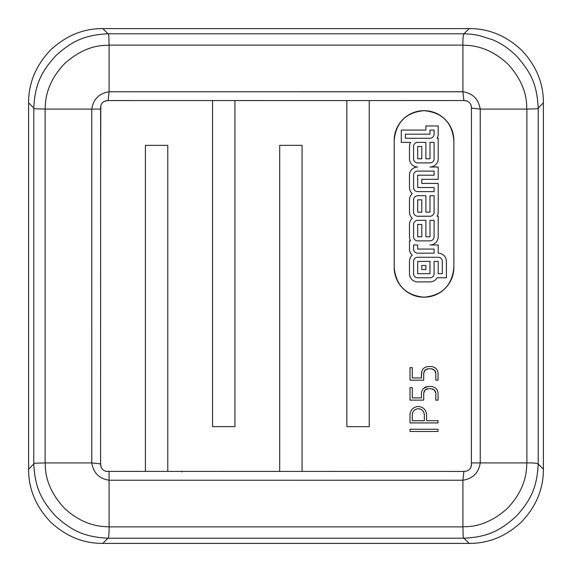 <?xml version="1.0" encoding="UTF-8"?>
<svg xmlns="http://www.w3.org/2000/svg" width="572" height="572" viewBox="0 0 572 572"><rect width="100%" height="100%" fill="white"/><g stroke="black" fill="none" stroke-linecap="round" stroke-linejoin="round"><path stroke-width="0.86" d="M410.031 422.922L410.031 414.521C410.632 409.623 413.384 406.942 418.304 406.485C423.223 406.942 425.976 409.623 426.576 414.521L426.576 420.685L438.016 420.685L438.016 422.922L410.031 422.922L438.016 422.922M424.024 297.19C442.149 295.424 452.102 285.471 453.868 267.346L453.868 140.512C452.102 122.387 442.149 112.441 424.024 110.668C405.898 112.441 395.953 122.387 394.179 140.512L394.179 267.346C395.953 285.471 405.898 295.424 424.024 297.19M420.913 409.316L418.304 408.723C421.871 409.073 423.881 411.025 424.338 414.586L424.338 420.742L412.269 420.742L412.269 414.586C412.727 411.025 414.736 409.073 418.304 408.723M469.197 28.6L102.803 28.6C83.247 28.521 65.744 35.75 50.286 50.286C35.743 65.744 28.521 83.247 28.6 102.803L28.6 469.197C28.521 488.753 35.75 506.256 50.286 521.714C65.744 536.257 83.247 543.479 102.803 543.4L469.197 543.4C488.753 543.479 506.256 536.25 521.714 521.714C536.257 506.256 543.479 488.753 543.4 469.197L543.4 102.803C543.479 83.247 536.25 65.744 521.714 50.286C506.256 35.743 488.753 28.521 469.197 28.6L463.978 33.784L471.271 34.206L478.449 35.335L492.27 39.632C500.514 42.921 508.508 48.298 516.244 55.749C531.317 72.68 536.836 84.256 538.216 108.022L543.4 102.803M102.803 28.6L108.065 33.784C85.142 34.956 72.286 40.748 55.749 55.756C40.762 72.272 34.963 85.106 33.784 108.065L28.6 102.803M33.784 108.065C33.262 109.145 40.505 108.837 45.117 109.08C45.703 105.906 43.501 86.093 64.107 64.114C88.267 41.899 108.644 45.996 109.08 45.117L462.92 45.117C466.094 45.71 485.9 43.501 507.886 64.107C530.101 88.267 526.004 108.644 526.883 109.08C531.502 108.809 538.731 109.209 538.216 108.022L538.216 463.935C537.037 486.894 531.238 499.728 516.251 516.244C499.713 531.252 486.858 537.044 463.935 538.216L469.197 543.4M464.021 538.216L108.065 538.216C85.106 537.037 72.272 531.238 55.756 516.251C40.748 499.713 34.956 486.858 33.784 463.935L28.6 469.197M107.979 33.784L463.978 33.784C463.17 34.813 462.812 38.596 462.92 45.117L462.92 91.77C472.672 93.265 478.442 99.035 480.23 109.08L526.883 109.08L526.883 462.92C526.297 466.094 528.499 485.907 507.893 507.886C483.733 530.101 463.356 526.004 462.92 526.883L109.08 526.883C104.097 526.447 84.706 527.427 64.114 507.893C41.892 483.733 45.996 463.349 45.117 462.92L45.117 109.08L91.77 109.08C93.386 99.135 99.156 93.365 109.08 91.777L109.08 45.117C108.837 40.505 109.152 33.269 108.065 33.784M471.442 106.728L471.392 462.92L526.883 462.92C533.411 462.841 537.187 463.177 538.216 463.935M464.779 471.478L463.878 471.442C469.219 471.149 471.721 468.304 471.392 462.92L471.442 108.122L480.23 109.08L480.223 462.92C478.664 472.844 472.894 478.614 462.92 480.23L462.92 526.883C463.163 531.495 462.848 538.731 463.935 538.216M463.878 471.442L302.08 471.421L463.878 471.442L462.92 480.23L109.08 480.223C99.135 478.614 93.365 472.844 91.777 462.92L91.77 109.08L100.629 109.08L100.586 463.878C100.872 469.212 103.704 471.714 109.08 471.392L145.402 471.399L109.08 471.392L109.08 526.883C109.159 533.397 108.823 537.179 108.065 538.216M101.33 467.76L100.579 463.878L91.777 462.92L45.117 462.92C40.505 463.163 33.269 462.848 33.784 463.935M100.622 175.876L100.786 105.541M104.247 101.33L108.122 100.572L109.08 91.777L462.92 91.77L463.878 100.55L465.158 100.55M108.122 100.572L167.946 100.579M252.517 100.572L326.212 100.565M411.425 100.565L463.878 100.55L369.226 100.565L369.226 426.648L346.846 426.648L369.226 426.648M466.43 100.794L466.888 100.944M470.942 104.805L471.135 105.327M471.392 462.92L471.457 463.484M471.485 463.778L471.464 465.408M471.421 465.715L471.307 466.209M279.694 471.414L167.782 471.407L279.694 471.414L279.694 145.338L279.694 471.414L302.08 471.421L302.08 145.338L279.694 145.338M109.08 471.392L105.799 471.307M100.579 463.878L100.586 426.919M100.636 109.073L100.629 109.08C100.307 103.711 102.803 100.879 108.122 100.586L212.548 100.579L212.548 426.633L234.928 426.633L234.928 100.572L346.846 100.565L346.846 426.648M471.442 108.122C471.278 103.246 468.754 100.729 463.878 100.558M145.402 145.345L145.402 471.399L145.402 145.345L167.782 145.345L167.782 471.399L145.402 471.399M302.08 471.421L302.08 145.338M434.498 370.191L435.835 373.38L435.835 380.201L438.066 380.201L438.066 373.337C437.609 369.305 435.363 367.045 431.331 366.552L428.242 366.552L431.331 366.552M425.039 370.141L428.256 368.79L431.345 368.79L434.427 370.12M421.8 371.278L421.464 377.942L412.276 377.942L412.276 367.667L410.031 367.667L410.031 380.18L423.702 380.18L423.702 373.373L424.967 370.213M410.031 429.25L410.031 431.488L410.031 429.25L438.016 429.25L438.016 431.488L410.031 431.488M434.498 390.14L435.835 393.329L435.835 400.15L438.066 400.15L438.066 393.286C437.609 389.253 435.363 386.987 431.331 386.493L428.242 386.493C424.145 386.944 421.886 389.217 421.464 393.322L421.464 397.89L412.276 397.89L412.276 387.616L410.031 387.616L410.031 400.128L423.702 400.128L423.702 393.322L424.967 390.161M428.242 386.493L423.444 388.51M425.039 390.09L428.256 388.731L431.345 388.731L434.427 390.068M431.345 368.79C434.034 369.154 435.528 370.685 435.835 373.38L435.835 380.201L438.066 380.201L438.066 373.337M423.702 380.18L423.702 373.373C423.988 370.62 425.504 369.09 428.256 368.79M410.031 367.667L410.031 380.18M428.242 366.552C424.124 366.981 421.864 369.255 421.464 373.373L421.464 377.942L412.276 377.942L412.276 367.667M412.87 112.834L412.469 112.999M453.868 267.346L453.868 140.512L453.868 267.346A29.844 29.844 0 0 1 424.024 297.19A29.844 29.844 0 0 1 394.179 267.346L394.179 140.512A29.844 29.844 0 0 1 424.024 110.668A29.844 29.844 0 0 1 453.868 140.512M410.031 387.616L410.031 400.128M412.276 397.89L412.276 387.616M421.464 393.322L421.464 397.89M438.066 400.15L438.066 393.286M431.345 388.731C434.034 389.096 435.528 390.626 435.835 393.329L435.835 400.15M423.702 400.128L423.702 393.322C423.988 390.569 425.504 389.039 428.256 388.731M412.941 411.99L412.269 414.586M409.481 175.204L409.481 187.516A8.208 8.208 0 0 0 412.255 193.672A8.208 8.208 0 0 0 409.481 199.828L409.481 212.14A8.208 8.208 0 0 0 412.255 218.29A8.208 8.208 0 0 0 409.481 224.446L409.481 236.758A8.208 8.208 0 0 0 410.574 240.862L409.481 240.862L409.481 249.07A8.208 8.208 0 0 0 412.255 255.226A8.208 8.208 0 0 0 409.481 261.383L409.481 273.688A8.208 8.208 0 0 0 417.682 281.896L429.994 281.896A8.208 8.208 0 0 0 437.101 277.792L446.41 277.792L446.41 261.383A8.208 8.208 0 0 0 438.202 253.174L438.202 244.966L429.994 244.966A8.208 8.208 0 0 0 438.202 236.758L438.202 216.237L437.101 216.237A8.208 8.208 0 0 0 438.202 212.14L438.202 183.412L421.786 183.412L421.786 179.308L438.202 179.308L438.202 167.003L429.994 167.003A8.208 8.208 0 0 0 438.202 158.794L438.202 138.274L437.101 138.274A8.208 8.208 0 0 0 438.202 134.17L438.202 125.962L425.89 125.962L425.89 130.066L401.272 130.066L401.272 142.378L410.574 142.378A8.208 8.208 0 0 0 409.481 146.482L409.481 158.794A8.208 8.208 0 0 0 417.682 167.003A8.208 8.208 0 0 0 409.481 175.204M434.098 134.17L434.098 130.066L429.994 130.066L429.994 134.17L405.376 134.17L405.376 138.274L429.994 138.274A4.104 4.104 0 0 0 434.098 134.17M438.202 257.278L417.682 257.278A4.104 4.104 0 0 0 413.577 261.383L413.577 273.688A4.104 4.104 0 0 0 417.682 277.792L429.994 277.792A4.104 4.104 0 0 0 434.098 273.688L434.098 261.383L438.202 261.383L438.202 273.688L442.306 273.688L442.306 261.383A4.104 4.104 0 0 0 438.202 257.278M413.577 224.446L413.577 236.758A4.104 4.104 0 0 0 417.682 240.862L429.994 240.862A4.104 4.104 0 0 0 434.098 236.758L434.098 220.342L429.994 220.342L429.994 236.758L425.89 236.758L425.89 220.342L417.682 220.342A4.104 4.104 0 0 0 413.577 224.446M413.577 212.14A4.104 4.104 0 0 0 417.682 216.237L429.994 216.237A4.104 4.104 0 0 0 434.098 212.14L434.098 195.724L429.994 195.724L429.994 212.14L425.89 212.14L425.89 195.724L417.682 195.724A4.104 4.104 0 0 0 413.577 199.828L413.577 212.14M417.682 253.174L434.098 253.174L434.098 249.07L417.682 249.07L417.682 244.966L413.577 244.966L413.577 249.07A4.104 4.104 0 0 0 417.682 253.174M417.682 142.378A4.104 4.104 0 0 0 413.577 146.482L413.577 158.794A4.104 4.104 0 0 0 417.682 162.898L429.994 162.898A4.104 4.104 0 0 0 434.098 158.794L434.098 142.378L429.994 142.378L429.994 158.794L425.89 158.794L425.89 142.378L417.682 142.378M413.577 175.204L413.577 187.516A4.104 4.104 0 0 0 417.682 191.62L434.098 191.62L434.098 187.516L417.682 187.516L417.682 175.204L434.098 175.204L434.098 171.1L417.682 171.1A4.104 4.104 0 0 0 413.577 175.204M429.994 261.383L429.994 273.688L417.682 273.688L417.682 261.383L429.994 261.383M417.682 236.758L417.682 224.446L421.786 224.446L421.786 236.758L417.682 236.758M417.682 199.828L421.786 199.828L421.786 212.14L417.682 212.14L417.682 199.828M417.682 158.794L417.682 146.482L421.786 146.482L421.786 158.794L417.682 158.794M421.786 269.584L425.89 269.584L425.89 265.479L421.786 265.479L421.786 269.584M468.79 28.6L103.21 28.6M543.4 468.79L543.4 103.21M103.21 543.4L468.79 543.4M28.6 103.21L28.6 468.79M181.774 471.957L182.153 471.199M538.216 464.021L543.4 469.197M107.979 538.216L102.803 543.4M33.784 464.021L33.784 107.979M212.548 100.579L234.928 100.579M346.846 100.572L369.226 100.565"/></g></svg>
